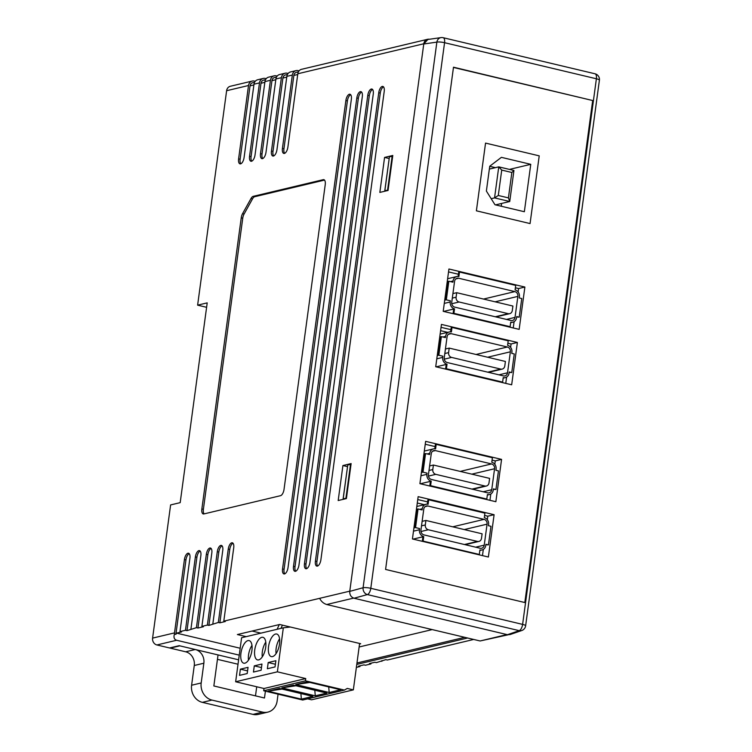 <?xml version="1.0" encoding="UTF-8"?>
<svg xmlns="http://www.w3.org/2000/svg" width="752" height="752" viewBox="0 0 752 752"><rect width="100%" height="100%" fill="white"/><g stroke="black" fill="none" stroke-linecap="round" stroke-linejoin="round"><path stroke-width="1.13" d="M429.336 39.264A5.809 5.076 76.6 0 0 427.512 39.32A5.809 5.076 76.6 0 0 423.79 43.766L297.811 73.762L287.894 147.129A5.809 2.576 103.4 0 1 283.814 153.427A5.809 2.576 103.4 0 1 282.423 148.426L292.34 75.068L286.86 76.375L276.943 149.733A5.809 2.576 103.4 0 1 272.863 156.04A5.809 2.576 103.4 0 1 271.463 151.039L281.38 77.682L275.909 78.979L265.992 152.346A5.809 2.576 103.4 0 1 261.903 158.644A5.809 2.576 103.4 0 1 260.512 153.643L270.429 80.285L264.948 81.592L255.031 154.95A5.809 2.576 103.4 0 1 250.952 161.257A5.809 2.576 103.4 0 1 249.561 156.256L259.478 82.899L253.997 84.196L244.08 157.563A5.809 2.576 103.4 0 1 240.001 163.861A5.809 2.576 103.4 0 1 238.6 158.86L248.517 85.502L226.615 90.719L197.616 305.162L206.603 307.295M226.615 90.719A5.809 5.076 -103.4 0 1 230.328 86.273L252.24 81.056A5.809 5.076 76.6 0 0 248.517 85.502M189.203 553.679A5.809 2.576 103.4 0 0 185.951 559.892L175.874 634.387L174.464 634.049C173.43 637.339 174.154 639.407 176.617 640.262L156.905 644.962L169.557 647.97L179.145 645.686L238.619 659.814L218.042 654.926L213.85 685.965L264.478 697.997L265.4 691.163M156.905 644.962A5.809 5.076 -103.4 0 1 152.6 638.11L170.61 504.93L180.189 502.646L207.204 302.877L197.616 305.162M473.694 639.454L387.346 660.021L385.832 659.654L376.395 662.625L374.872 662.268L369.401 663.565L370.915 663.931L365.444 665.238L363.921 664.871L358.441 666.178L359.964 666.535L356.373 667.391M381.969 660.576L381.875 661.318M371.018 663.179L370.915 663.931M360.067 665.793L359.964 666.535M240.179 648.243L176.579 633.128L181.505 631.953L179.991 631.586L185.462 630.289L186.985 630.646L196.422 627.676L197.936 628.042L203.416 626.736L201.893 626.369L207.373 625.072L208.896 625.429L218.324 622.459L219.847 622.825L225.327 621.519L223.805 621.152L349.783 591.157L423.79 43.766M175.874 634.387L176.579 633.128M239.249 655.142L176.617 640.262M467.622 638.016L356.777 664.401M432.174 629.593L359.136 646.983M246.224 636.643L237.378 634.547L279.669 624.48L360.678 643.721L359.541 643.994M185.951 559.892L184.428 559.535L174.511 632.893A5.809 5.076 -103.4 0 0 174.464 634.049M184.428 559.535A5.809 2.576 103.4 0 1 188.508 553.228A5.809 2.576 103.4 0 1 189.908 558.228L179.991 631.586M186.985 630.646L196.902 557.288L195.379 556.922L185.462 630.289M195.379 556.922A5.809 2.576 103.4 0 1 199.468 550.624A5.809 2.576 103.4 0 1 200.859 555.625L190.942 628.982M197.936 628.042L207.853 554.675L206.339 554.318L196.422 627.676M206.339 554.318A5.809 2.576 103.4 0 1 210.419 548.011A5.809 2.576 103.4 0 1 211.82 553.011L201.893 626.369M208.896 625.429L218.813 552.071L217.29 551.705L207.373 625.072M217.29 551.705A5.809 2.576 103.4 0 1 221.37 545.407A5.809 2.576 103.4 0 1 222.771 550.408L212.854 623.765M219.847 622.825L229.764 549.458L228.251 549.101L218.324 622.459M228.251 549.101A5.809 2.576 103.4 0 1 232.33 542.794A5.809 2.576 103.4 0 1 233.722 547.794L223.805 621.152M201.865 508.954A5.809 2.576 -76.6 0 0 203.266 513.954A5.809 2.576 -76.6 0 0 203.848 513.945L280.524 495.69A5.809 2.576 -76.6 0 0 284.03 489.392L325.231 184.663A5.809 2.576 -76.6 0 0 323.83 179.662A5.809 2.576 -76.6 0 0 323.257 179.672L253.18 196.357A5.809 2.576 -76.6 0 0 251.027 198.472L242.567 213.662A5.809 2.576 -76.6 0 0 241.232 217.845L201.865 508.954L203.388 509.32A5.809 2.576 -76.6 0 0 204.102 513.889M384.573 157.422L379.845 192.409L388.06 190.453L392.788 155.467L384.573 157.422L389.151 158.512M342.912 465.544L338.184 500.531L346.399 498.576L351.128 463.58L342.912 465.544L347.49 466.625M320.888 559.808A5.809 2.576 103.4 0 1 316.808 566.106A5.809 2.576 103.4 0 1 315.408 561.114L378.745 92.722A5.809 2.576 103.4 0 1 382.824 86.424A5.809 2.576 103.4 0 1 384.216 91.424L320.888 559.808M309.937 562.411A5.809 2.576 103.4 0 1 305.857 568.719A5.809 2.576 103.4 0 1 304.457 563.718L367.784 95.335A5.809 2.576 103.4 0 1 371.864 89.027A5.809 2.576 103.4 0 1 373.265 94.028L309.937 562.411M298.976 565.025A5.809 2.576 103.4 0 1 294.897 571.323A5.809 2.576 103.4 0 1 293.506 566.331L356.833 97.939A5.809 2.576 103.4 0 1 360.913 91.641A5.809 2.576 103.4 0 1 362.314 96.641L298.976 565.025M288.025 567.628A5.809 2.576 103.4 0 1 283.946 573.936A5.809 2.576 103.4 0 1 282.545 568.935L345.873 100.552A5.809 2.576 103.4 0 1 349.962 94.244A5.809 2.576 103.4 0 1 351.353 99.245L288.025 567.628M259.478 82.899A5.809 5.076 76.6 0 1 263.191 78.452A5.809 5.076 76.6 0 1 265.306 78.452L266.217 78.669M288.129 73.452L287.208 73.235A5.809 5.076 76.6 0 0 285.102 73.235A5.809 5.076 76.6 0 0 281.38 77.682M262.73 158.559A5.809 2.576 103.4 0 1 262.025 154.01L271.951 80.643A4.061 3.553 -103.4 0 1 274.555 77.531L276.501 77.071M277.168 76.065L276.257 75.849A5.809 5.076 76.6 0 0 274.151 75.839A5.809 5.076 76.6 0 0 270.429 80.285M299.08 70.848L298.168 70.632A5.809 5.076 76.6 0 0 296.053 70.622A5.809 5.076 76.6 0 0 292.34 75.068M273.681 155.955A5.809 2.576 103.4 0 1 272.985 151.396L282.902 78.039A4.061 3.553 -103.4 0 1 285.506 74.927L287.452 74.457M252.24 81.056A5.809 5.076 76.6 0 1 254.345 81.066L255.266 81.282M284.641 153.342A5.809 2.576 103.4 0 1 283.936 148.793L293.853 75.426A4.061 3.553 -103.4 0 1 296.457 72.314L298.412 71.854M508.173 634.801L480.114 640.977L326.697 604.523C323.52 603.48 321.17 601.421 319.656 598.329M260.916 633.146L252.07 631.05M464.745 637.329L356.974 662.991M297.811 73.762A5.809 5.076 -103.4 0 1 301.533 69.316L427.512 39.32M286.86 76.375A5.809 5.076 -103.4 0 1 290.582 71.929L296.053 70.622M275.909 78.979A5.809 5.076 -103.4 0 1 279.622 74.533L285.102 73.235M253.997 84.196A5.809 5.076 -103.4 0 1 257.72 79.75L263.191 78.452M240.819 163.776A5.809 2.576 103.4 0 1 240.123 159.227L250.04 85.86A4.061 3.553 -103.4 0 1 252.644 82.748L254.59 82.288M264.948 81.592A5.809 5.076 -103.4 0 1 268.671 77.146L274.151 75.839M251.779 161.172A5.809 2.576 103.4 0 1 251.074 156.613L260.991 83.256A4.061 3.553 -103.4 0 1 263.595 80.144L265.55 79.674M317.635 566.021A5.809 2.576 103.4 0 1 316.93 561.471L380.258 93.088A5.809 2.576 103.4 0 1 383.52 86.865M306.675 568.634A5.809 2.576 103.4 0 1 305.979 564.085L369.307 95.692A5.809 2.576 103.4 0 1 372.56 89.479M295.724 571.238A5.809 2.576 103.4 0 1 295.019 566.688L358.347 98.305A5.809 2.576 103.4 0 1 361.609 92.082M284.764 573.851A5.809 2.576 103.4 0 1 284.068 569.302L347.396 100.909A5.809 2.576 103.4 0 1 350.658 94.696M229.764 549.458A5.809 2.576 103.4 0 1 233.026 543.245M207.853 554.675A5.809 2.576 103.4 0 1 211.115 548.462M218.813 552.071A5.809 2.576 103.4 0 1 222.066 545.849M196.902 557.288A5.809 2.576 103.4 0 1 200.164 551.066M324.516 180.095L254.702 196.714A5.809 2.576 -76.6 0 0 252.54 198.829L251.027 198.472M203.388 509.32L242.746 218.212A5.809 2.576 -76.6 0 1 244.09 214.029L252.54 198.829M440.597 330.664L447.666 332.346M519.237 317.156L521.756 298.535L519.228 297.933L519.388 296.749A5.809 5.076 76.6 0 0 515.092 289.905L515.703 285.393L459.5 272.036L458.889 276.548A5.809 5.076 76.6 0 0 456.774 276.548A5.809 5.076 76.6 0 0 453.061 280.994L452.901 282.179L448.85 281.21L446.331 299.832L450.382 300.8L450.222 301.984A5.809 5.076 76.6 0 0 454.518 308.828L453.907 313.34L510.11 326.697L510.721 322.185A5.809 5.076 76.6 0 0 512.836 322.185A5.809 5.076 76.6 0 0 516.549 317.739L516.709 316.554L519.237 317.156L516.662 316.94M450.382 300.8L446.331 299.832M517.865 296.391A4.061 3.553 76.6 0 0 514.857 291.597L458.654 278.24A4.061 3.553 76.6 0 0 457.178 278.24A4.061 3.553 76.6 0 0 454.575 281.351L451.736 302.342A4.061 3.553 76.6 0 0 454.753 307.136L510.956 320.493A4.061 3.553 76.6 0 0 512.432 320.493A4.061 3.553 76.6 0 0 515.026 317.382L517.865 296.391L495.098 301.815M454.518 308.828L453.7 309.025L453.089 313.537L453.907 313.34M448.85 281.21L448.023 281.408L445.513 300.029M453.089 313.537L510.11 326.697M458.109 276.435L458.673 272.233L459.5 272.036M456.699 292.688L456.097 297.2A4.061 3.553 76.6 0 0 459.105 301.994L508.22 313.669A4.061 3.553 76.6 0 0 509.696 313.669A4.061 3.553 76.6 0 0 512.291 310.557L512.902 306.045L456.699 292.688L452.92 293.59M511.745 372.578L514.265 353.957L511.736 353.355L511.896 352.171A5.809 5.076 76.6 0 0 507.591 345.318L508.202 340.806L451.999 327.449L451.397 331.97A5.809 5.076 76.6 0 0 449.282 331.961A5.809 5.076 76.6 0 0 445.569 336.407L445.41 337.592L441.358 336.633L438.839 355.254L442.89 356.213L442.731 357.397A5.809 5.076 76.6 0 0 447.026 364.241L446.415 368.762L502.618 382.11L503.229 377.598A5.809 5.076 76.6 0 0 505.335 377.607A5.809 5.076 76.6 0 0 509.057 373.161L509.217 371.977L511.745 372.578L509.17 372.353M442.89 356.213L438.839 355.254M510.373 351.804A4.061 3.553 76.6 0 0 507.365 347.01L451.162 333.662A4.061 3.553 76.6 0 0 449.687 333.653A4.061 3.553 76.6 0 0 447.083 336.764L444.244 357.764A4.061 3.553 76.6 0 0 447.261 362.549L503.464 375.906A4.061 3.553 76.6 0 0 504.94 375.906A4.061 3.553 76.6 0 0 507.534 372.795L510.373 351.804L487.606 357.228M447.026 364.241L446.209 364.438L445.598 368.959L446.415 368.762M441.358 336.633L440.531 336.821L438.012 355.442M445.598 368.959L502.618 382.11M450.617 331.848L451.181 327.646L451.999 327.449M449.207 348.101L448.596 352.622A4.061 3.553 76.6 0 0 451.614 357.416L500.729 369.082A4.061 3.553 76.6 0 0 502.204 369.091A4.061 3.553 76.6 0 0 504.799 365.97L505.41 361.458L449.207 348.101L445.428 349.003M417.294 503.013L424.363 504.686M495.944 489.505L498.454 470.884L495.925 470.282L496.085 469.098A5.809 5.076 76.6 0 0 491.789 462.245L492.4 457.733L436.198 444.376L435.587 448.897A5.809 5.076 76.6 0 0 433.472 448.888A5.809 5.076 76.6 0 0 429.759 453.334L429.599 454.518L425.547 453.559L423.028 472.181L427.08 473.14L426.92 474.324A5.809 5.076 76.6 0 0 431.216 481.177L430.605 485.689L486.807 499.046L487.418 494.525A5.809 5.076 76.6 0 0 489.533 494.534A5.809 5.076 76.6 0 0 493.246 490.088L493.406 488.903L495.944 489.505L493.359 489.279M427.08 473.14L423.028 472.181M494.572 468.731A4.061 3.553 76.6 0 0 491.554 463.937L435.352 450.589A4.061 3.553 76.6 0 0 433.876 450.58A4.061 3.553 76.6 0 0 431.272 453.691L428.443 474.691A4.061 3.553 76.6 0 0 431.451 479.475L487.653 492.833A4.061 3.553 76.6 0 0 489.129 492.842A4.061 3.553 76.6 0 0 491.733 489.731L494.572 468.731L471.795 474.155M431.216 481.177L430.398 481.365L429.787 485.886L430.605 485.689M425.547 453.559L424.73 453.747L422.21 472.378M429.787 485.886L486.807 499.046M434.806 448.775L435.37 444.573L436.198 444.376M433.406 465.037L432.795 469.549A4.061 3.553 76.6 0 0 435.803 474.343L484.918 486.008A4.061 3.553 76.6 0 0 486.394 486.018A4.061 3.553 76.6 0 0 488.997 482.906L489.608 478.385L433.406 465.037L429.618 465.93M488.443 544.918L490.962 526.297L488.433 525.695L488.593 524.511A5.809 5.076 76.6 0 0 484.297 517.667L484.908 513.146L428.706 499.798L428.095 504.31A5.809 5.076 76.6 0 0 425.98 504.301A5.809 5.076 76.6 0 0 422.267 508.747L422.107 509.931L418.056 508.972L415.536 527.594L419.588 528.562L419.428 529.746A5.809 5.076 76.6 0 0 423.724 536.59L423.113 541.102L479.315 554.459L479.926 549.947A5.809 5.076 76.6 0 0 482.041 549.947A5.809 5.076 76.6 0 0 485.754 545.501L485.914 544.316L488.443 544.918L485.867 544.692M419.588 528.562L415.536 527.594M487.07 524.153A4.061 3.553 76.6 0 0 484.062 519.359L427.86 506.002A4.061 3.553 76.6 0 0 426.384 506.002A4.061 3.553 76.6 0 0 423.78 509.113L420.941 530.104A4.061 3.553 76.6 0 0 423.959 534.898L480.161 548.255A4.061 3.553 76.6 0 0 481.637 548.255A4.061 3.553 76.6 0 0 484.232 545.144L487.07 524.153L464.304 529.568M423.724 536.59L422.906 536.787L422.295 541.299L423.113 541.102M418.056 508.972L417.228 509.17L414.719 527.791M422.295 541.299L479.315 554.459M427.315 504.188L427.879 499.995L428.706 499.798M425.905 520.45L425.303 524.962A4.061 3.553 76.6 0 0 428.311 529.756L477.426 541.431A4.061 3.553 76.6 0 0 478.902 541.431A4.061 3.553 76.6 0 0 481.496 538.319L482.107 533.807L425.905 520.45L422.126 521.352M412.434 538.968L488.377 557.016L494.102 514.697L418.15 496.649L412.434 538.968M419.907 483.668L495.859 501.716L501.575 459.387L425.632 441.349L419.907 483.668M443.21 311.328L519.162 329.367L524.877 287.048L448.935 269L443.21 311.328M435.718 366.741L511.67 384.789L517.385 342.461L441.443 324.413L435.718 366.741M476.392 210.814L530.066 223.57L539.222 155.852L485.548 143.096L476.392 210.814L530.066 223.57L539.222 155.852L485.548 143.096L476.392 210.814M524.821 602.531L592.689 100.533L453.456 67.445M487.324 519.707L487.804 516.192L484.598 515.43M427.625 501.894L417.764 499.554M482.474 555.615L483.31 549.43M494.825 464.285L495.277 460.891L492.071 460.13M435.098 446.594L425.237 444.244M489.947 500.315L490.802 494.017M518.119 291.945L518.579 288.542L515.374 287.781M458.4 274.245L448.54 271.904M513.249 327.966L514.105 321.668M510.627 347.358L511.087 343.965L507.882 343.203M450.909 329.667L441.048 327.317M505.758 383.388L506.613 377.081M593.234 100.401L525.328 602.653L385.588 569.443L453.494 67.201L592.689 100.533M423.761 43.992L349.746 591.392L363.094 587.735L436.865 42.121A5.809 5.02 -98.1 0 1 441.001 37.6L427.879 39.48L423.761 43.992L436.865 42.121A5.809 1.137 7.7 0 1 444.564 42.695L370.792 588.308L522.612 624.386L596.383 78.772L444.564 42.695A5.809 2.576 -76.6 0 0 443.163 37.703L594.982 73.771A5.809 2.576 -76.6 0 1 596.383 78.772A5.809 1.137 7.7 0 1 599.4 80.201L525.629 625.814A5.809 1.137 7.7 0 0 522.612 624.386A5.809 2.576 -76.6 0 1 519.209 630.655L367.39 594.578A5.809 4.944 -105.3 0 1 363.094 587.735A5.809 1.137 7.7 0 1 370.792 588.308A5.809 2.576 -76.6 0 1 367.39 594.578L354.051 598.235C351.043 597.154 349.614 594.87 349.746 591.392M507.468 634.697L519.209 630.655A5.809 5.123 -109 0 0 521.766 630.524L509.997 634.575L507.468 634.697L354.051 598.235M384.704 191.252L389.433 156.792L392.676 156.266M389.433 156.792L384.855 190.651L388.098 190.124M384.855 190.651L384.761 191.234M387.59 190.002L392.168 156.143M343.044 499.375L347.772 464.915L351.015 464.379M347.772 464.915L343.194 498.773L346.437 498.238M343.194 498.773L343.1 499.356M345.939 498.125L350.517 464.266M511.087 343.965L517.385 342.461M518.579 288.542L524.877 287.048M495.277 460.891L501.575 459.387M487.804 516.192L494.102 514.697M495.418 167.649L489.731 166.305M501.236 206.236L501.622 203.444M530.762 164.321L501.396 157.347L489.74 166.23L486.384 191.055L494.985 204.751L524.351 211.726L530.762 164.321L509.452 169.397M508.418 197.889L511.849 172.49L501.725 170.084L498.294 195.482L508.418 197.889L509.743 201.508L494.553 197.898L498.755 166.859L513.945 170.469L509.743 201.508L495.549 204.882M498.294 195.482L494.553 197.898L491.188 198.697M501.725 170.084L498.755 166.859L489.355 169.097M511.849 172.49L513.945 170.469M268.549 646.626A11.609 5.151 103.4 0 1 276.708 634.021A11.609 5.151 103.4 0 1 279.509 644.013A11.609 5.151 103.4 0 1 271.34 656.618A11.609 5.151 103.4 0 1 268.549 646.626M276.069 653.591A11.609 5.151 103.4 0 1 276.144 648.431A11.609 5.151 103.4 0 1 279.575 638.843M254.749 649.907A11.609 5.151 103.4 0 1 262.909 637.311A11.609 5.151 103.4 0 1 265.7 647.303A11.609 5.151 103.4 0 1 257.541 659.908A11.609 5.151 103.4 0 1 254.749 649.907M262.269 656.881A11.609 5.151 103.4 0 1 262.345 651.711A11.609 5.151 103.4 0 1 265.776 642.133M240.941 653.197A11.609 5.151 103.4 0 1 249.109 640.591A11.609 5.151 103.4 0 1 251.901 650.583A11.609 5.151 103.4 0 1 243.733 663.189A11.609 5.151 103.4 0 1 240.941 653.197M248.47 660.171A11.609 5.151 103.4 0 1 248.536 655.001A11.609 5.151 103.4 0 1 251.967 645.423M283.335 627.807L241.599 637.743L235.649 681.763L277.385 671.827L283.335 627.807L290.347 627.018M275.871 660.717L275.025 666.93L267.364 668.754L268.201 662.54L275.871 660.717M254.289 665.858L261.959 664.035L261.113 670.239L253.452 672.062L254.289 665.858L261.48 667.569M240.377 669.167L248.047 667.344L247.201 673.548L239.54 675.381L240.377 669.167L247.568 670.878M359.606 643.468L353.337 689.875L347.264 688.428L344.425 690.082L305.434 680.823L305.744 678.567L277.385 671.827M353.337 689.875L311.601 699.811L307.587 698.852M305.434 680.823L263.698 690.759L302.689 700.027L344.425 690.082M263.698 690.759L264.008 688.503L235.649 681.763M340.684 689.772L329.188 692.507L295.771 684.564L307.267 681.829L340.684 689.772M326.772 693.081L315.276 695.826L281.859 687.883L293.355 685.138L326.772 693.081M312.86 696.399L301.364 699.134L267.947 691.191L279.443 688.456L312.86 696.399M305.744 678.567L264.008 688.503M300.894 693.551L301.364 699.134M282 689.058L267.947 691.191M275.392 664.251L268.201 662.54M314.806 690.242L315.276 695.826M295.912 685.749L281.859 687.883M328.718 686.924L329.188 692.507M309.824 682.44L295.771 684.564M280.938 628.381L282.442 625.138M277.103 629.292L279.293 624.564M194.27 665.492A11.609 10.161 76.6 0 0 185.678 651.796L170.234 648.13L179.813 645.846L195.257 649.512A11.609 10.161 76.6 0 1 203.858 663.208L194.27 665.492L191.6 685.241A14.514 12.699 76.6 0 0 202.354 702.359L252.992 714.391A14.514 12.699 76.6 0 0 258.256 714.4L267.844 712.116A14.514 12.699 76.6 0 0 277.14 701.005L278.061 694.171M256.723 686.773L255.492 695.863M217.45 659.344L238.017 664.232M203.858 663.208L201.188 682.957A14.514 12.699 76.6 0 0 211.942 700.074L262.57 712.106A14.514 12.699 76.6 0 0 267.844 712.116M152.6 638.11L174.511 632.893M275.805 79.731L271.951 80.643M286.756 77.118L282.902 78.039M297.717 74.514L293.853 75.426M480.114 640.977L506.989 634.575M353.619 598.113L326.697 604.523M283.936 148.793L282.423 148.426M272.985 151.396L271.463 151.039M262.025 154.01L260.512 153.643M240.123 159.227L238.6 158.86M251.074 156.613L249.561 156.256M316.93 561.471L315.408 561.114M380.258 93.088L378.745 92.722M305.979 564.085L304.457 563.718M369.307 95.692L367.784 95.335M295.019 566.688L293.506 566.331M358.347 98.305L356.833 97.939M284.068 569.302L282.545 568.935M347.396 100.909L345.873 100.552M253.894 84.948L250.04 85.86M264.854 82.335L260.991 83.256M324.347 179.925L323.257 179.672M254.702 196.714L253.18 196.357M244.09 214.029L242.567 213.662M242.746 218.212L241.232 217.845M453.7 309.025L443.624 311.422M453.061 280.994L450.486 281.605M447.919 282.216L447.12 282.404M444.282 303.394L450.222 301.984M483.517 299.061L514.857 291.597M506.463 319.421L515.026 317.382M455.862 278.907L458.654 278.24M456.097 297.2L452.309 298.102M459.105 301.994L451.773 303.742M508.22 313.669L495.239 316.761M446.209 364.438L436.132 366.844M445.569 336.407L442.994 337.018M440.428 337.629L439.629 337.817M436.79 358.817L442.731 357.397M476.025 354.474L507.365 347.01M498.971 374.844L507.534 372.795M448.371 334.32L451.162 333.662M448.596 352.622L444.817 353.525M451.614 357.416L444.282 359.155M500.729 369.082L487.747 372.174M430.398 481.365L420.321 483.771M429.759 453.334L427.183 453.945M424.617 454.556L423.818 454.744M420.979 475.743L426.92 474.324M460.215 471.401L491.554 463.937M483.16 491.77L491.733 489.731M432.56 451.247L435.352 450.589M432.795 469.549L429.016 470.451M435.803 474.343L428.471 476.082M484.918 486.008L471.936 489.101M422.906 536.787L413.074 539.128M422.267 508.747L419.691 509.358M417.125 509.978L416.326 510.166M413.487 531.156L419.428 529.746M452.723 526.823L484.062 519.359M475.668 547.183L484.232 545.144M425.068 506.669L427.86 506.002M425.303 524.962L421.515 525.864M428.311 529.756L420.979 531.504M477.426 541.431L464.445 544.514M262.57 712.106L252.992 714.391M195.257 649.512L185.678 651.796M201.188 682.957L191.6 685.241M211.942 700.074L202.354 702.359M447.619 278.729L456.774 276.548M510.655 322.711L512.836 322.185M509.696 313.669L495.982 316.93M440.127 334.142L449.282 331.961M503.163 378.124L505.335 377.607M502.204 369.091L488.49 372.353M424.316 451.068L433.472 448.888M487.352 495.051L489.533 494.534M486.394 486.018L472.688 489.279M416.824 506.481L425.98 504.301M479.861 550.464L482.041 549.947M478.902 541.431L465.187 544.692M521.766 630.524A5.809 5.809 0 0 0 525.629 625.814M599.4 80.201A5.809 5.809 0 0 0 594.982 73.771M443.163 37.703A5.809 5.809 0 0 0 441.001 37.6"/></g></svg>
